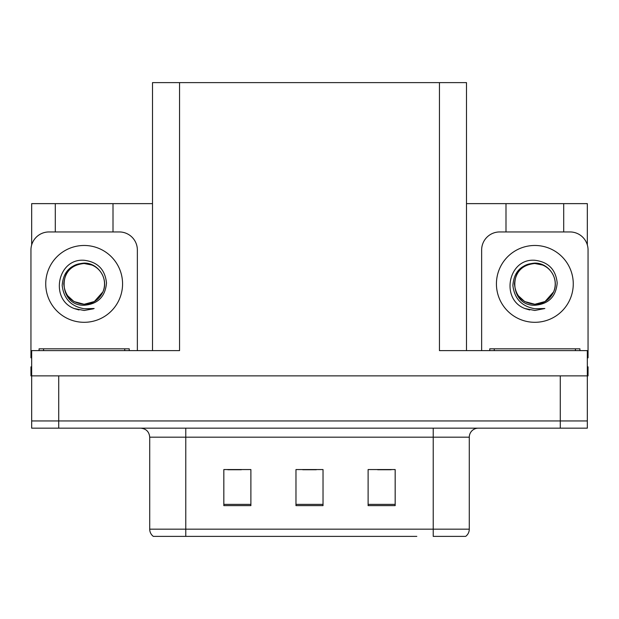 <?xml version="1.0" encoding="UTF-8"?>
<svg xmlns="http://www.w3.org/2000/svg" width="619" height="619" viewBox="0 0 619 619"><rect width="100%" height="100%" fill="white"/><g stroke="black" fill="none" stroke-linecap="round" stroke-linejoin="round"><path stroke-width="0.93" d="M152.506 350.617L152.506 82.621L439.444 82.621L439.444 350.617L587.33 350.617L587.33 375.872L31.67 375.872L31.67 420.959L58.728 420.959L31.67 420.959L31.67 428.17L58.728 428.17L58.728 420.959L560.272 420.959L58.728 420.959L58.728 375.872M31.67 366.85L30.95 366.85L30.95 375.872L31.67 375.872L31.67 350.617L179.556 350.617L179.556 82.621M55.3 231.947L55.3 203.636L31.67 203.636L31.67 244.931M58.728 428.17L587.33 428.17L587.33 420.959L560.272 420.959L587.33 420.959L587.33 375.872L588.05 375.872L588.05 366.85L587.33 366.85M563.7 231.947L563.7 203.636L587.33 203.636L587.33 244.931M439.444 82.621L466.494 82.621L466.494 350.617M466.494 203.636L505.994 203.636L505.994 231.947M113.006 231.947L113.006 203.636L152.506 203.636M55.3 203.636L113.006 203.636M563.7 203.636L505.994 203.636M465.186 536.379L433.223 536.379L433.223 529.168L469.287 529.168L469.287 437.184A9.014 9.014 0 0 1 478.309 428.17M416.811 536.379L153.319 536.379A9.014 9.014 0 0 1 149.713 529.168L149.713 437.184C149.179 431.714 146.169 428.704 140.691 428.17M395.17 505.63L395.17 469.558L368.112 469.558L368.112 505.63L395.17 505.63M250.888 505.63L250.888 469.558L223.83 469.558L223.83 505.63L250.888 505.63M323.025 505.63L323.025 469.558L295.975 469.558L295.975 505.63L323.025 505.63M433.223 536.379L462.076 536.379M149.713 529.168L185.777 529.168L185.777 536.379L173.769 536.379M227.8 469.744L241.325 469.744M377.675 469.744L391.2 469.744M302.737 469.744L316.263 469.744M67.456 295.572L73.963 301.538L84.153 304.269L94.343 301.538L102.916 291.851C108.959 279.045 98.22 262.796 84.153 263.098C70.527 264.344 63.208 271.795 62.186 285.46C63.703 298.613 71.023 306.382 84.153 308.749L94.15 308.517L84.153 310.467L74.218 308.541C49.551 299.403 57.397 258.154 84.153 260.274C97.647 261.938 105.098 269.505 106.499 282.991C105.284 296.694 97.833 304.115 84.153 305.252C57.521 306.15 57.358 262.27 84.153 263.501C71.773 264.715 64.98 271.509 63.772 283.889C64.98 296.269 71.773 303.062 84.153 304.269L94.343 301.538L102.916 291.851A20.381 20.381 0 0 0 91.852 265.025L84.153 263.508M84.153 304.269C92.858 303.929 99.11 299.789 102.916 291.851A20.381 20.381 0 0 0 91.852 265.025M31.67 357.844A18.036 18.036 0 0 0 30.95 357.828L30.95 249.983A18.036 18.036 0 0 1 48.986 231.947L119.32 231.947A18.036 18.036 0 0 1 137.356 249.983L137.356 350.617M74.311 308.579L78.992 309.964M84.153 310.467L93.353 308.827M518.149 295.572L524.657 301.538L534.847 304.269C543.552 303.929 549.804 299.789 553.61 291.851C559.653 279.045 548.906 262.796 534.847 263.098C521.221 264.344 513.902 271.795 512.88 285.46C514.397 298.613 521.716 306.382 534.847 308.749L544.844 308.517L534.847 310.467L524.912 308.541C500.245 299.403 508.091 258.154 534.847 260.274C548.341 261.938 555.792 269.505 557.193 282.991C555.978 296.694 548.527 304.115 534.847 305.252C508.214 306.15 508.052 262.27 534.847 263.501C522.467 264.715 515.673 271.509 514.466 283.889C515.673 296.269 522.467 303.062 534.847 304.269L545.037 301.538L553.61 291.851A20.381 20.381 0 0 0 542.546 265.025L534.847 263.508M481.644 350.617L481.644 249.983A18.036 18.036 0 0 1 499.68 231.947L570.014 231.947A18.036 18.036 0 0 1 588.05 249.983L588.05 357.828A18.036 18.036 0 0 0 587.33 357.844M525.005 308.579L529.686 309.964M534.847 310.467L544.844 308.517M39.067 350.617L39.067 348.814L129.239 348.814L129.239 350.617M489.761 350.617L489.761 348.814L579.933 348.814L579.933 350.617M560.272 375.872L560.272 428.17M433.223 428.17L433.223 437.184L149.713 437.184M469.287 437.184L433.223 437.184L433.223 529.168L185.777 529.168L185.777 428.17M323.025 504.377L295.975 504.377M250.888 504.377L223.83 504.377M395.17 504.377L368.112 504.377M84.153 245.472A38.417 38.417 0 0 1 122.57 283.889A38.417 38.417 0 0 1 84.153 322.306A38.417 38.417 0 0 1 45.736 283.889A38.417 38.417 0 0 1 84.153 245.472M534.847 245.472A38.417 38.417 0 0 1 573.264 283.889A38.417 38.417 0 0 1 534.847 322.306A38.417 38.417 0 0 1 496.43 283.889A38.417 38.417 0 0 1 534.847 245.472M553.61 291.851A20.381 20.381 0 0 0 542.546 265.025M124.728 348.814L124.728 350.617M43.578 348.814L43.578 350.617M575.422 348.814L575.422 350.617M494.272 348.814L494.272 350.617M465.681 536.379C468.018 534.545 469.217 532.139 469.287 529.168"/></g></svg>
